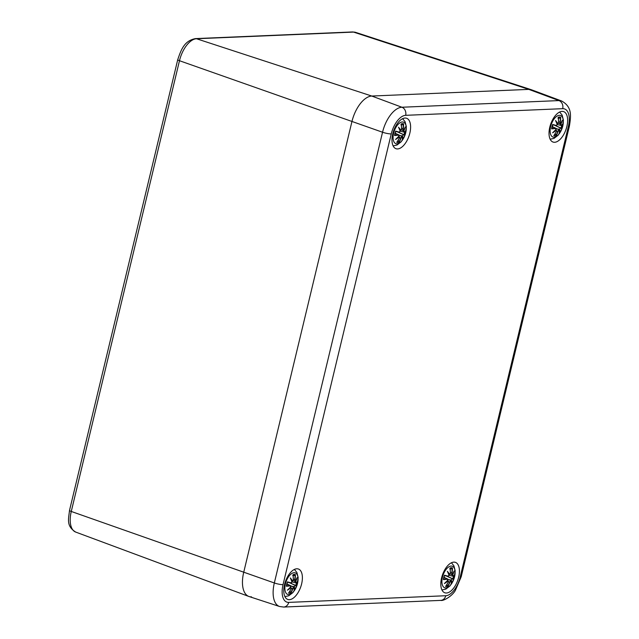 <?xml version="1.0" encoding="UTF-8"?>
<svg xmlns="http://www.w3.org/2000/svg" width="639" height="639" viewBox="0 0 639 639"><rect width="100%" height="100%" fill="white"/><g stroke="black" fill="none" stroke-linecap="round" stroke-linejoin="round"><path stroke-width="0.96" d="M251.534 596.858A26.127 13.147 -70.8 0 1 248.811 596.443A26.127 13.147 -70.8 0 1 243.691 572.408L351.905 121.674A26.127 13.147 -70.8 0 1 371.77 96.042L528.812 89.388A26.127 13.147 -70.8 0 1 531.281 89.716L355.667 32.381A22.397 11.27 -70.8 0 0 353.551 32.094A4.098 3.467 87.6 0 0 352.496 31.95L355.667 32.381M561.617 100.994A25.48 12.82 109.2 0 0 558.957 100.587A6.534 5.535 87.6 0 1 562.695 108.678A18.946 9.529 -70.8 0 1 568.383 126.41A6.534 1.11 -166.5 0 0 569.405 126.075C570.986 116.058 572.352 106.921 561.617 100.994L531.536 89.803A26.127 13.147 109.2 0 0 528.812 89.388L371.77 96.042A26.127 13.147 109.2 0 0 351.905 121.674L243.691 572.408A26.127 13.147 109.2 0 0 249.066 596.53L279.57 606.499L283.668 607.05A6.534 5.535 87.6 0 0 288.724 602.385A18.946 9.529 -70.8 0 1 283.037 584.645A6.534 1.11 -166.5 0 1 274.331 582.968A25.48 12.82 109.2 0 0 279.57 606.499M562.04 111.394A16.111 8.107 -70.8 0 1 563.646 111.617A16.111 8.107 -70.8 0 1 565.986 129.509A16.111 8.107 -70.8 0 1 553.023 142.05A16.111 8.107 -70.8 0 1 550.195 125.675A16.111 8.107 -70.8 0 1 562.04 111.394M405.006 118.047A16.111 8.107 -70.8 0 1 406.604 118.271A16.111 8.107 -70.8 0 1 408.952 136.155A16.111 8.107 -70.8 0 1 395.988 148.703A16.111 8.107 -70.8 0 1 393.161 132.329A16.111 8.107 -70.8 0 1 405.006 118.047M296.792 568.782A16.111 8.107 -70.8 0 1 298.397 569.014A16.111 8.107 -70.8 0 1 300.737 586.898A16.111 8.107 -70.8 0 1 287.774 599.438A16.111 8.107 -70.8 0 1 284.946 583.064A16.111 8.107 -70.8 0 1 296.792 568.782M453.826 562.128A16.111 8.107 -70.8 0 1 455.431 562.36A16.111 8.107 -70.8 0 1 457.772 580.244A16.111 8.107 -70.8 0 1 444.816 592.784A16.111 8.107 -70.8 0 1 441.98 576.41A16.111 8.107 -70.8 0 1 453.826 562.128M447.244 579.182L447.132 578.91A28.036 9.936 -167.2 0 1 443.778 579.301L443.41 579.605A28.26 10.008 12.8 0 0 447.244 579.182L447.803 580.1A28.036 18.483 148.2 0 1 444.401 583.551L447.851 580.14L447.484 578.942L444.105 577.528M447.771 580.092L447.132 578.91M444.401 583.551A28.036 21.079 -1.8 0 0 448.083 580.939L448.227 582.145L448.083 580.939M448.362 581.25L448.075 580.675M445.894 585.907L445.599 586.442A28.26 23.084 106.7 0 0 448.195 582.145M443.809 579.23L444.464 575.204A28.26 0.615 -165.8 0 1 447.963 576.17L448.546 576.003M448.993 575.156A27.82 12.373 -129.9 0 0 447.923 572.424L447.348 571.282A28.036 12.468 50.1 0 1 448.985 575.252L447.963 576.17M447.923 572.424L449.033 575.18M450.056 568.566L450.024 568.039A28.26 21.454 75.7 0 1 450.375 573.063L449.656 574.381A28.036 13.914 -155 0 0 447.348 571.282M447.995 572.52A27.82 13.802 25 0 1 449.441 574.573L448.77 574.437M446.917 584.509L448.035 586.338A9.873 4.968 -70.8 0 1 445.599 586.442M448.035 586.338A28.26 23.931 -113.3 0 0 449.856 582.073L449.576 582.025A28.036 23.747 66.7 0 1 448.003 585.811M449.856 582.073L450.687 580.524L449.576 582.025L448.402 581.658M451.446 579.956L452.164 578.694L451.446 579.956A28.036 17.373 -149 0 1 451.19 583.263L451.086 582.289L451.19 583.263A28.036 9.01 43.4 0 0 450.775 580.827L450.719 580.539M446.773 576.098L453.594 579.174A28.26 1.861 22.8 0 1 452.268 578.966M450.687 580.524L447.659 579.062M449.121 579.717L451.134 579.948M452.987 575.963L452.324 574.996L452.987 575.963A28.26 7.532 -176.2 0 0 454.649 574.773L454.281 575.084M454.537 574.948L452.779 576.122M452.612 575.1A28.036 23.379 -11.8 0 0 454.129 570.994L453.514 572.193L454.129 570.994A28.036 16.175 158.2 0 1 452.348 574.269L451.757 572.943L452.18 574.453M450.191 569.061L451.621 568.822L452.452 567.935A28.26 25.56 -74.2 0 1 452.037 572.991M452.324 574.996L450.767 574.126M450.024 568.039A9.873 4.968 -70.8 0 1 452.452 567.935M442.452 577.265A11.43 5.751 -70.8 0 1 453.818 567.392A11.43 5.751 -70.8 0 1 449.265 586.37A11.43 5.751 -70.8 0 1 442.452 577.265M290.202 585.827L290.098 585.556A28.036 9.936 -167.2 0 1 286.735 585.947L286.368 586.251A28.26 10.008 12.8 0 0 290.202 585.827L290.761 586.754L290.098 585.556L287.071 584.174M290.825 586.762L290.098 585.556M290.777 586.762A28.036 18.483 148.2 0 1 287.358 590.196L288.461 589.174M290.809 586.794L288.453 589.19M287.358 590.196A28.036 21.079 -1.8 0 0 291.049 587.592L291.168 588.775M290.545 587.097L291.192 588.799L288.708 592.936M288.86 592.553L288.564 593.096A28.26 23.084 106.7 0 0 291.152 588.799M290.513 587.129L290.913 587.289M286.767 585.883L287.422 581.857A28.26 0.615 -165.8 0 1 290.921 582.824L291.512 582.656M291.951 581.809A27.82 12.373 -129.9 0 0 290.881 579.078L290.306 577.936A28.036 12.468 50.1 0 1 291.943 581.905L290.921 582.824M290.881 579.078L291.999 581.833M293.021 575.22L292.981 574.693A28.26 21.454 75.7 0 1 293.333 579.717L292.622 581.035A28.036 13.914 -155 0 0 290.306 577.936M290.961 579.174A27.82 13.802 25 0 1 292.406 581.226L291.727 581.083M289.874 591.163L290.993 592.992A9.873 4.968 -70.8 0 1 288.564 593.096M290.993 592.992A28.26 23.931 -113.3 0 0 292.822 588.727L292.542 588.679A28.036 23.747 66.7 0 1 290.969 592.465M292.822 588.727L293.652 587.177L292.542 588.679L291.36 588.311M294.411 586.602L295.122 585.348L294.411 586.602A28.036 17.373 -149 0 1 294.148 589.909L294.044 588.934L294.148 589.909A28.036 9.01 43.4 0 0 293.732 587.481L293.676 587.193M289.731 582.752L296.552 585.819A28.26 1.861 22.8 0 1 295.226 585.62M293.652 587.177L290.617 585.707M292.079 586.37L294.1 586.602M295.953 582.608L295.282 581.65L295.953 582.608A28.26 7.532 -176.2 0 0 297.606 581.426L297.247 581.738M297.494 581.602L295.737 582.776M295.569 581.754A28.036 23.379 -11.8 0 0 297.095 577.648L296.472 578.838L297.095 577.648A28.036 16.175 158.2 0 1 295.306 580.923L294.723 579.597L295.138 581.107M293.157 575.715L294.587 575.475L295.41 574.589A28.26 25.56 -74.2 0 1 295.002 579.645M295.282 581.65L293.724 580.779M292.981 574.693A9.873 4.968 -70.8 0 1 295.41 574.589M285.409 583.918A11.43 5.751 -70.8 0 1 296.784 574.046A11.43 5.751 -70.8 0 1 292.223 593.016A11.43 5.751 -70.8 0 1 285.409 583.918M555.451 128.439L555.347 128.167A28.036 9.936 -167.2 0 1 551.992 128.559L551.617 128.862A28.26 10.008 12.8 0 0 555.451 128.439L556.018 129.366M555.986 129.358L555.347 128.167L552.32 126.786M556.074 129.374L555.347 128.167M556.034 129.374A28.036 18.483 148.2 0 1 552.615 132.808L556.066 129.405M552.615 132.808A28.036 21.079 -1.8 0 0 556.297 130.204L556.417 131.386A28.26 23.084 106.7 0 1 553.813 135.708L554.109 135.164M555.794 129.709L556.441 131.41L553.957 135.548M557.248 124.485L555.986 125.603A28.036 0.615 14.2 0 0 552.903 124.749L552.671 124.469A28.26 0.615 -165.8 0 1 556.178 125.436L556.761 125.268M557.2 124.421A27.82 12.373 -129.9 0 0 556.138 121.69L555.555 120.547A28.036 12.468 50.1 0 1 557.192 124.517L556.178 125.436M556.138 121.69L557.248 124.445M558.27 117.832L558.23 117.296A28.26 21.454 75.7 0 1 558.59 122.329L557.871 123.647A28.036 13.914 -155 0 0 555.555 120.547M556.21 121.785A27.82 13.802 25 0 1 557.655 123.838L556.984 123.694M555.123 133.775L556.249 135.604A9.873 4.968 -70.8 0 1 553.813 135.708M556.249 135.604A28.26 23.931 -113.3 0 0 558.071 131.338L557.791 131.291A28.036 23.747 66.7 0 1 556.218 135.077M558.071 131.338L558.901 129.789L557.791 131.291L556.617 130.923M559.66 129.214L560.371 127.96L559.66 129.214A28.036 17.373 -149 0 1 559.397 132.521L559.301 131.546L559.397 132.521A28.036 9.01 43.4 0 0 558.981 130.092L558.933 129.805M554.979 125.364L561.801 128.431A28.26 1.861 22.8 0 1 560.483 128.231M558.901 129.789L555.866 128.319M557.328 128.982L559.349 129.214M561.202 125.22L560.539 124.262L561.202 125.22A28.26 7.532 -176.2 0 0 562.863 124.038L562.496 124.341M562.743 124.214L560.994 125.388M560.826 124.365A28.036 23.379 -11.8 0 0 562.344 120.26L561.721 121.45L562.344 120.26A28.036 16.175 158.2 0 1 560.555 123.535L559.972 122.201L560.395 123.718M558.406 118.327L559.836 118.087L560.667 117.201A28.26 25.56 -74.2 0 1 560.251 122.257M560.539 124.262L558.981 123.391M558.23 117.296A9.873 4.968 -70.8 0 1 560.667 117.201M550.658 126.53A11.43 5.751 -70.8 0 1 562.032 116.657A11.43 5.751 -70.8 0 1 557.48 135.628A11.43 5.751 -70.8 0 1 550.658 126.53M398.416 135.093L398.305 134.821A28.036 9.936 -167.2 0 1 394.95 135.212L394.582 135.516A28.26 10.008 12.8 0 0 398.416 135.093L398.976 136.019A28.036 18.483 148.2 0 1 395.573 139.462L396.675 138.439M398.952 136.011L398.305 134.821L395.277 133.439M399.04 136.027L398.305 134.821M399.024 136.051L396.667 138.455M395.573 139.462A28.036 21.079 -1.8 0 0 399.255 136.858L399.399 138.064L399.255 136.858M399.535 137.169L398.752 136.363M397.067 141.818L396.771 142.361A28.26 23.084 106.7 0 0 399.367 138.064M398.728 136.387L399.127 136.554M394.982 135.148L395.637 131.123A28.26 0.615 -165.8 0 1 399.135 132.089L399.718 131.914M400.166 131.067A27.82 12.373 -129.9 0 0 399.095 128.343L398.52 127.201A28.036 12.468 50.1 0 1 400.158 131.171L399.135 132.089M399.095 128.343L400.214 131.099M400.837 130.3A28.036 13.914 -155 0 0 398.52 127.201M401.228 124.485L401.196 123.95A28.26 21.454 75.7 0 1 401.548 128.974L400.613 130.484L399.942 130.348M400.837 130.292L400.613 130.484A27.82 13.802 25 0 0 399.175 128.439M398.089 140.428L399.207 142.257A9.873 4.968 -70.8 0 1 396.771 142.361M399.207 142.257A28.26 23.931 -113.3 0 0 401.028 137.992L400.749 137.936A28.036 23.747 66.7 0 1 399.175 141.73M401.028 137.992L401.867 136.442L400.749 137.936L399.575 137.577M402.618 135.867L403.337 134.605L402.618 135.867A28.036 17.373 -149 0 1 402.362 139.174L402.258 138.2L402.362 139.174A28.036 9.01 43.4 0 0 401.947 136.738L401.891 136.458M397.945 132.017L404.767 135.085A28.26 1.861 22.8 0 1 403.441 134.877M401.867 136.442L398.832 134.973M400.294 135.636L402.306 135.867M404.16 131.874L403.497 130.915L404.16 131.874A28.26 7.532 -176.2 0 0 405.821 130.691L405.461 130.995M405.709 130.867L403.952 132.033M403.784 131.011A28.036 23.379 -11.8 0 0 405.302 126.913L404.687 128.104L405.302 126.913A28.036 16.175 158.2 0 1 403.521 130.18L402.929 128.854L403.321 130.364M401.364 124.98L402.802 124.733L403.624 123.846A28.26 25.56 -74.2 0 1 403.209 128.91M403.497 130.915L401.939 130.036M401.196 123.95A9.873 4.968 -70.8 0 1 403.624 123.846M393.624 133.184A11.43 5.751 -70.8 0 1 404.99 123.311A11.43 5.751 -70.8 0 1 400.437 142.281A11.43 5.751 -70.8 0 1 393.624 133.184M352.496 31.95L195.454 38.604A4.098 3.467 87.6 0 1 196.508 38.747L353.551 32.094L528.812 89.388L558.957 100.587L401.923 107.24A6.534 5.535 87.6 0 1 405.653 115.324L562.695 108.678M195.454 38.604C184.296 40.736 181.117 49.666 177.73 59.691A4.098 0.695 13.5 0 0 179.479 60.721A22.397 11.27 -70.8 0 1 196.508 38.747L371.77 96.042L401.923 107.24A25.48 12.82 109.2 0 0 382.545 132.233A6.534 1.11 13.5 0 0 391.244 133.91A18.946 9.529 -70.8 0 1 405.653 115.324M69.515 510.425A4.098 0.695 13.5 0 0 71.264 511.456L179.479 60.721L382.545 132.233L274.331 582.968L71.264 511.456A22.397 11.27 -70.8 0 0 75.658 532.063C66.129 526.065 68.541 519.307 69.515 510.425L177.73 59.691M568.383 126.41L460.168 577.145A6.534 1.11 13.5 0 0 461.19 576.809L569.405 126.075M460.168 577.145A18.946 9.529 -70.8 0 1 445.758 595.732A6.534 5.535 87.6 0 1 440.71 600.396C443.418 601.315 452.66 595.772 455.463 590.172L461.19 576.809M445.758 595.732L288.724 602.385M283.037 584.645L391.244 133.91M447.979 580.659A27.82 20.911 178.2 0 1 445.774 582.345M443.41 579.605A9.873 4.968 -70.8 0 1 444.464 575.204M444.688 575.491A28.036 0.615 14.2 0 1 447.755 576.338L444.672 575.595L447.771 576.338L449.041 575.228M447.683 585.22A8.754 4.409 -70.8 0 1 446.318 585.452M451.054 582.041A27.82 8.946 -136.6 0 0 450.783 580.787M451.174 579.956A27.82 17.237 31 0 1 451.11 582.065M453.37 578.894A28.036 1.845 -157.2 0 1 452.164 578.694L446.421 576.019M453.546 575.723A8.754 4.409 -70.8 0 1 452.779 578.662M454.649 574.773A9.873 4.968 -70.8 0 1 453.594 579.174M452.979 576.011A28.036 7.476 3.8 0 0 453.962 575.364M453.331 572.712A27.82 23.204 168.2 0 1 452.356 575.012M452.164 568.478A28.036 25.36 105.8 0 1 451.757 572.943L450.407 572.472M450.16 568.742A8.754 4.409 -70.8 0 1 450.223 568.726A8.754 4.409 -70.8 0 1 451.621 568.822M290.945 587.313A27.82 20.911 178.2 0 1 288.732 588.99M286.368 586.251A9.873 4.968 -70.8 0 1 287.422 581.857M287.654 582.137A28.036 0.615 14.2 0 1 290.713 582.984L287.63 582.249L290.737 582.992L291.999 581.873M290.649 591.874A8.754 4.409 -70.8 0 1 289.283 592.097M294.012 588.695A27.82 8.946 -136.6 0 0 293.748 587.441M294.132 586.61A27.82 17.237 31 0 1 294.076 588.719M296.328 585.548A28.036 1.845 -157.2 0 1 295.122 585.348L289.379 582.664M296.504 582.377A8.754 4.409 -70.8 0 1 295.737 585.308M297.606 581.426A9.873 4.968 -70.8 0 1 296.552 585.819M295.937 582.664A28.036 7.476 3.8 0 0 296.919 582.017M296.296 579.357A27.82 23.204 168.2 0 1 295.322 581.666M295.13 575.132A28.036 25.36 105.8 0 1 294.723 579.597L293.373 579.126M293.117 575.396A8.754 4.409 -70.8 0 1 293.181 575.38A8.754 4.409 -70.8 0 1 294.587 575.475M556.194 129.925A27.82 20.911 178.2 0 1 553.981 131.602M551.617 128.862A9.873 4.968 -70.8 0 1 552.671 124.469M555.898 134.486A8.754 4.409 -70.8 0 1 554.532 134.709M559.269 131.307A27.82 8.946 -136.6 0 0 558.997 130.052M559.381 129.222A27.82 17.237 31 0 1 559.325 131.33M561.585 128.159A28.036 1.845 -157.2 0 1 560.371 127.96L554.636 125.276M561.753 124.988A8.754 4.409 -70.8 0 1 560.986 127.92M562.863 124.038A9.873 4.968 -70.8 0 1 561.801 128.431M561.186 125.276A28.036 7.476 3.8 0 0 562.168 124.629M561.545 121.969A27.82 23.204 168.2 0 1 560.571 124.278M560.379 117.744A28.036 25.36 105.8 0 1 559.972 122.201L558.622 121.737M558.366 118.007A8.754 4.409 -70.8 0 1 558.438 117.991A8.754 4.409 -70.8 0 1 559.836 118.087M399.151 136.57A27.82 20.911 178.2 0 1 396.947 138.256M394.582 135.516A9.873 4.968 -70.8 0 1 395.637 131.123M395.868 131.402A28.036 0.615 14.2 0 1 398.928 132.249L395.845 131.514L398.944 132.257L400.214 131.139M398.864 141.139A8.754 4.409 -70.8 0 1 397.49 141.363M402.227 137.96A27.82 8.946 -136.6 0 0 401.963 136.698M402.346 135.875A27.82 17.237 31 0 1 402.282 137.984M404.543 134.805A28.036 1.845 -157.2 0 1 403.337 134.605L397.594 131.93M404.719 131.642A8.754 4.409 -70.8 0 1 403.952 134.573M405.821 130.691A9.873 4.968 -70.8 0 1 404.767 135.085M404.152 131.93A28.036 7.476 3.8 0 0 405.134 131.275M404.503 128.623A27.82 23.204 168.2 0 1 403.528 130.923M403.337 124.389A28.036 25.36 105.8 0 1 402.929 128.854L401.588 128.391M401.332 124.661A8.754 4.409 -70.8 0 1 401.396 124.645A8.754 4.409 -70.8 0 1 402.802 124.733M75.658 532.063L248.811 596.443M440.71 600.396L283.668 607.05M445.75 586.29L448.227 582.145M447.484 578.942L444.145 577.384M449.473 574.573L450.415 573.039L450.096 568.255M451.19 582.712L450.791 580.651M453.906 571.57L452.316 574.381M452.596 576.146L449.017 575.292M449.736 568.878L450.223 568.726M441.94 589.965L445.798 589.126L450 585.907L453.986 578.886L455.2 570.867L453.922 565.827L451.43 562.783M452.1 574.445L450.183 573.99M448.083 580.675L447.58 580.444M290.449 585.596L287.103 584.03M292.43 581.218L293.373 579.685L293.053 574.908M294.156 589.358L293.756 587.305M296.871 578.215L295.282 581.027M295.561 582.8L291.983 581.945M292.702 575.531L293.181 575.38M284.898 596.61L288.764 595.772L292.958 592.553L296.943 585.54L298.165 577.52L296.879 572.472L294.387 569.429M295.066 581.099L293.149 580.635M555.698 128.207L552.352 126.642M552.016 128.495L552.919 124.757M557.687 123.83L558.63 122.297L558.31 117.52M559.405 131.969L559.005 129.917M562.12 120.827L560.531 123.639M560.81 125.412L557.232 124.557M557.951 118.143L558.438 117.991M550.155 139.222L554.013 138.383L558.206 135.164L562.192 128.151L563.414 120.132L562.128 115.084L559.636 112.041M560.315 123.71L558.398 123.247M396.923 142.201L399.399 138.064M398.656 134.853L395.317 133.295M400.645 130.484L401.588 128.95L401.268 124.174M402.37 138.623L401.963 136.57M405.078 127.48L403.489 130.292M403.776 132.065L400.198 131.203M400.917 124.789L401.396 124.645M393.113 145.876L396.971 145.037L401.172 141.818L405.158 134.805L406.38 126.778L405.094 121.737L402.602 118.694M403.273 130.356L401.356 129.901"/></g></svg>

